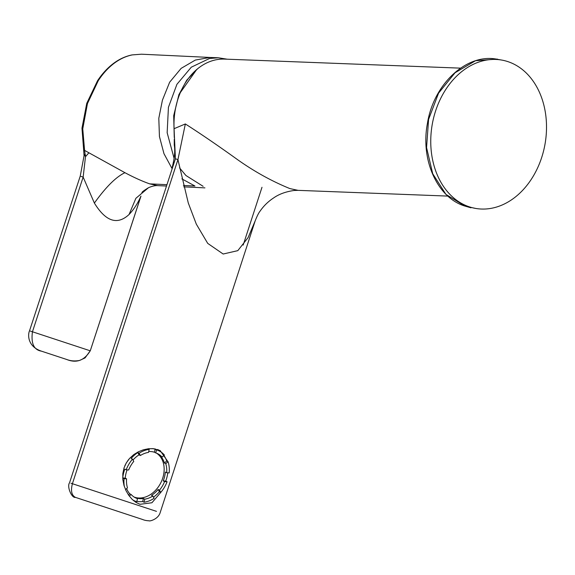 <?xml version="1.0" encoding="UTF-8"?>
<svg xmlns="http://www.w3.org/2000/svg" width="575" height="575" viewBox="0 0 575 575"><rect width="100%" height="100%" fill="white"/><g stroke="black" fill="none" stroke-linecap="round" stroke-linejoin="round"><path stroke-width="0.86" d="M174.261 137.317L173.765 115.489L178.918 94.58L196.657 69.575M507.826 61.604A75.318 57.248 100.1 0 0 501.781 60.08A75.318 57.248 100.1 0 0 433.068 120.233A75.318 57.248 100.1 0 0 469.444 206.878A75.318 57.248 -79.9 0 0 475.489 208.402A75.318 57.248 -79.9 0 0 544.202 148.249A75.318 57.248 -79.9 0 0 507.826 61.604M167.771 472.808A27.837 21.138 -62.8 0 1 167.088 476.668A27.837 21.138 -62.8 0 1 165.729 481.067L163.235 480.887A24.703 18.759 117.2 0 0 164.637 476.488A24.703 18.759 117.2 0 0 165.341 472.039L166.685 472.729L169.179 472.909A27.837 21.138 -62.8 0 0 168.051 461.689L165.78 463.709L164.436 463.019A24.703 18.759 117.2 0 0 160.784 456.399L162.128 457.082L164.4 455.069A27.837 21.138 -62.8 0 0 159.333 451.016L156.824 449.729A27.837 21.138 117.2 0 0 154.754 448.845M165.729 481.067L167.073 481.757L164.579 481.577L163.235 480.887M127.104 469.876A24.703 18.759 117.2 0 0 125.932 473.699A24.703 18.759 117.2 0 0 125.228 478.148L122.734 477.969A27.837 21.138 -62.8 0 1 123.481 473.527A27.837 21.138 -62.8 0 1 124.84 469.121L126.177 469.811L128.671 469.991A24.703 18.759 117.2 0 1 133.767 461.402L132.509 459.13L131.165 458.44A27.837 21.138 -62.8 0 1 137.792 452.554L139.049 454.832A24.703 18.759 117.2 0 0 133.005 460.029M125.228 478.148L126.572 478.838L124.078 478.659L122.734 477.969M132.681 499.848A27.837 21.138 117.2 0 0 133.925 500.552A27.837 21.138 117.2 0 0 136.771 501.688L137.49 498.647L136.153 497.964A24.703 18.759 117.2 0 0 143.419 498.482L142.693 501.522A27.837 21.138 -62.8 0 1 136.85 501.342M143.419 498.482L144.763 499.172L144.037 502.212L142.693 501.522M126.629 488.606A24.703 18.759 117.2 0 0 129.785 493.796L128.484 494.946M129.785 493.796L131.122 494.486L129.31 496.096M125.515 489.598L127.47 487.859A24.703 18.759 -62.8 0 1 126.572 478.838M144.037 502.212A27.837 21.138 117.2 0 0 154.114 498.324L152.864 496.045L151.52 495.363A24.703 18.759 117.2 0 0 158.147 489.476L159.397 491.747A27.837 21.138 -62.8 0 1 153.475 497.159M158.147 489.476L159.491 490.166L160.741 492.437L159.397 491.747M137.792 452.554L139.136 453.244L140.393 455.515L139.049 454.832M152.037 448.601A27.837 21.138 -62.8 0 1 155.142 449.19L154.416 452.23A24.703 18.759 117.2 0 0 148.695 451.54M140.393 455.515A24.703 18.759 117.2 0 1 148.494 452.396L149.213 449.355L148.113 448.795M155.142 449.19L156.479 449.88L155.76 452.913L154.416 452.23M163.925 455.486A27.837 21.138 -62.8 0 1 166.714 460.999L164.436 463.019M166.714 460.999L168.051 461.689M156.558 453.201A24.703 18.759 -62.8 0 1 163.357 475.834A24.703 18.759 -62.8 0 1 134.076 497.023M164.579 481.577A24.703 18.759 -62.8 0 1 159.491 490.166M152.864 496.045A24.703 18.759 -62.8 0 1 144.763 499.172M137.49 498.647A24.703 18.759 -62.8 0 1 135.355 497.763A24.703 18.759 -62.8 0 1 131.122 494.486M160.741 492.437A27.837 21.138 117.2 0 0 167.073 481.757M124.078 478.659A27.837 21.138 117.2 0 0 124.372 486.644M128.922 459.166A27.837 21.138 117.2 0 0 124.739 466.009M126.177 469.811A27.837 21.138 -62.8 0 1 132.509 459.13M139.136 453.244A27.837 21.138 -62.8 0 1 149.213 449.355M162.128 457.082A24.703 18.759 117.2 0 0 157.902 453.804A24.703 18.759 117.2 0 0 155.76 452.913M156.479 449.88A27.837 21.138 -62.8 0 1 159.333 451.016M166.685 472.729A24.703 18.759 117.2 0 0 165.78 463.709M185.344 123.956L177.941 159.606L175.411 158.793L174.074 128.692L185.344 123.956C200.934 133.932 218.457 145.913 237.913 159.907C254.682 171.745 272.011 181.312 289.893 188.593L298.102 190.354L294.041 190.483C285.904 191.64 279.162 194.077 273.815 197.8C268.324 201.387 263.767 205.8 260.152 211.039C258.779 212.664 257.097 216.006 255.099 221.059M460.525 68.145L224.624 59.103A64.17 48.156 92.2 0 0 174.074 128.692M174.261 139.2L174.254 145.101C175.317 150.679 174.57 158.355 172.004 168.13L171.982 168.188M175.411 158.793L69.553 482.763C66.635 486.558 71.817 498.417 75.433 497.368L74.973 497.181M142.42 519.433L75.454 497.375L142.557 519.477C144.411 520.267 146.603 520.713 149.119 520.799C149.162 521.482 158.269 519.469 160.209 512.49L255.106 221.052L248.098 237.583L237.798 250.65L223.165 254.021L207.719 243.383L196.312 224.128L188.284 202.989L177.941 159.606L72.421 483.676C70.581 490.791 71.587 495.363 75.454 497.375L142.701 519.52M167.886 461.603L160.116 450.534L153.424 448.68L148.494 448.744L143.355 449.808L138.403 451.777L133.788 454.602L129.612 458.383L126.263 462.947L124.006 467.985L122.827 473.62L122.827 479.528L123.956 485.307L125.975 490.59L128.685 495.226L132.085 499.272L135.944 502.37L139.955 504.297L151.944 502.751L161.122 491.984M158.247 449.722A28.621 21.735 -62.8 0 1 160.792 451.864M137.31 501.429A28.621 21.735 -62.8 0 1 136.836 501.4M135.463 501.242A28.621 21.735 -62.8 0 1 133.953 500.94M166.175 186.027L157.6 185.617L149.658 183.856C142.083 181.168 133.846 177.445 124.948 172.694L88.888 152.778A182.893 16.596 -147.9 0 0 84.583 150.391L82.757 128.843L87.45 103.572L98.282 80.637C102.81 73.722 107.992 68.015 113.836 63.53C119.686 59.088 125.853 56.206 132.329 54.891L141.493 54.201L210.278 57.464M227.218 59.203L218.313 57.773L209.932 57.45L195.335 60.066L181.147 68.36L169.647 82.211L162.423 100.165L158.801 118.306L159.44 136.541L163.968 153.676L171.925 168.367M181.873 178.875L194.939 186.013L183.418 185.459M88.888 152.778L85.481 156.716L84.583 150.391L83.627 149.572L81.973 128.189L82.757 128.843M218.313 57.773L209.494 58.492L191.295 67.189L176.92 84.309L168.432 107.309L167.153 132.717L174.146 158.549M179.544 167.871L185.919 175.497L203.14 186.322M84.999 155.322C82.548 158.039 85.639 151.045 85.481 156.716L83.152 177.093L81.046 176.41M83.627 149.572L84.058 155.746L80.234 176.137L29.519 330.819C27.773 334.499 27.341 346.459 41.407 351.145L66.585 359.44M30.331 331.085L32.444 331.775L83.152 177.093L94.379 203.076C105.771 221.562 117.336 225.364 129.066 214.497C133.853 209.451 137.813 203.327 140.933 196.125L90.261 350.815L32.444 331.775C30.899 343.462 33.889 349.923 41.414 351.152L66.671 359.468C76.468 363.436 84.317 360.547 90.225 350.808L85.064 357.916L79.602 360.439C74.915 361.323 70.61 360.999 66.671 359.468L41.414 351.152M90.268 350.822L140.968 196.14M141.953 192.632C141.773 192.136 143.966 190.483 148.53 187.68L135.88 198.303L129.066 214.497M470.968 207.812L464.959 206.08L445.941 194.408L432.723 173.743L426.564 147.559L428.598 119.377L438.56 93.164L455.041 72.781L475.547 60.698L497.339 59.081M156.472 511.362L70.969 483.244M243.175 245.087L261.992 187.292M149.658 183.856L166.621 184.661M141.486 54.201L132.027 54.92C125.328 56.285 119.025 59.225 113.103 63.732C107.216 68.245 102.027 73.931 97.52 80.773L98.282 80.637M113.103 63.732L113.836 63.53M124.948 172.694C116.071 176.87 105.886 186.997 94.379 203.076M197.397 68.95L186.695 80.241L178.775 94.947M174.261 137.482L173.693 115.69L178.918 94.58M475.489 208.402L464.873 206.058C437.453 197.814 420.476 160.188 427.354 123.848C433.406 84.022 466.828 52.871 497.303 59.29L501.781 60.08M133.925 500.552L132.861 500.006M133.666 500.703L134.888 501.005M160.267 451.533L157.536 449.485M447.652 196.082L298.102 190.354M204.93 187.867L183.763 186.861M97.52 80.773L86.746 103.349L81.973 128.189M148.379 187.752C152.023 186.185 155.099 185.473 157.6 185.617"/></g></svg>
